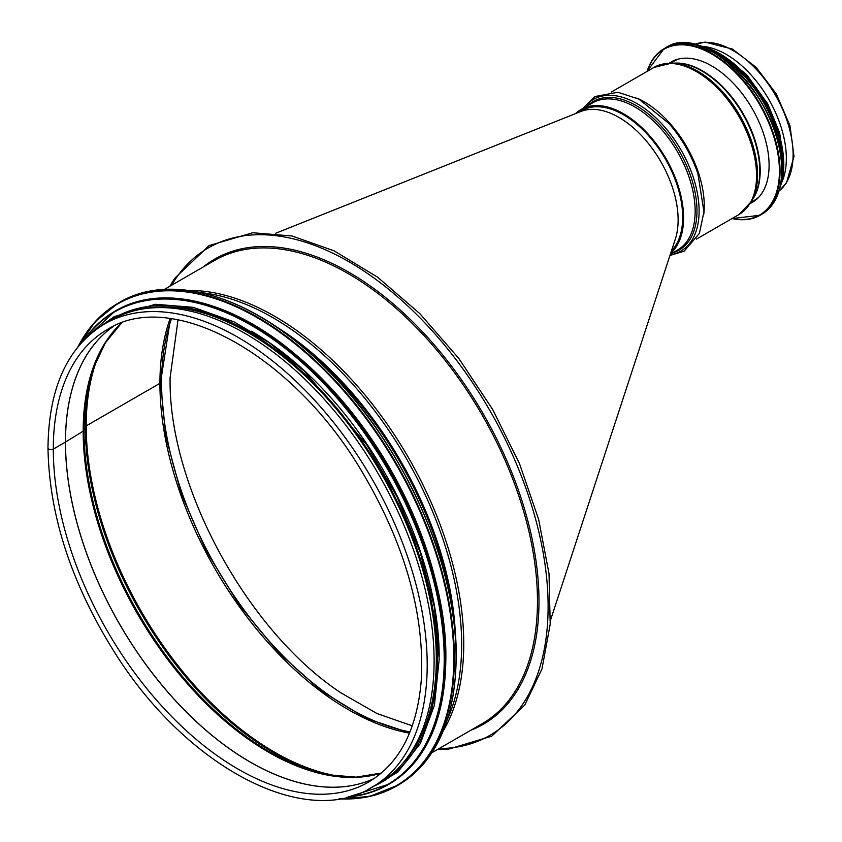 <?xml version="1.0" encoding="UTF-8"?>
<svg xmlns="http://www.w3.org/2000/svg" width="842" height="842" viewBox="0 0 842 842"><rect width="100%" height="100%" fill="white"/><g stroke="black" fill="none" stroke-linecap="round" stroke-linejoin="round"><path stroke-width="1.26" d="M160.548 382.447A2.147 1.242 180 0 1 160.548 382.457A2.147 1.242 180 0 1 159.927 383.331A2.147 1.242 0 0 0 160.548 382.447L170.463 318.613M170.137 318.571A266.419 153.823 -120 0 0 159.927 383.331L86.21 425.894L159.927 383.331A266.419 153.823 -120 0 0 409.496 733.161M98.935 354.629A266.419 153.823 -120 0 0 86.21 425.884A3.221 1.863 0 0 0 85.347 426.799A3.221 1.863 180 0 1 86.21 425.884A266.419 153.823 -120 0 0 342.673 776.798M94.272 365.828A265.925 153.528 -120 0 0 85.347 426.789L83.979 430.273L85.347 426.789A265.925 153.528 -120 0 0 330.643 775.229M121.532 322.981L105.376 342.789L93.525 367.933A262.62 151.623 -120 0 0 83.979 430.273A3.221 1.863 180 0 1 83.19 431.136A3.221 1.863 0 0 0 83.979 430.273A262.62 151.623 -120 0 0 328.443 774.829L356.145 777.134L381.384 773.051M121.448 323.012A262.125 151.339 -120 0 0 83.19 431.136L65.497 442.061L83.19 431.136A262.125 151.339 -120 0 0 186.524 682.736A262.125 151.339 -120 0 0 381.31 773.114M65.497 442.061A2.147 1.242 180 0 1 65.444 442.082A2.147 1.242 0 0 0 65.497 442.05A261.262 150.844 -120 0 0 175.546 700.702A261.262 150.844 -120 0 0 374.585 778.282A261.262 150.844 -120 0 1 175.515 700.754A261.262 150.844 -120 0 1 65.444 442.082L53.299 449.102L65.444 442.082A261.262 150.844 -120 0 1 113.596 326.264A261.262 150.844 -120 0 0 65.497 442.05M53.299 449.102A3.115 1.8 180 0 1 49.91 449.491A3.115 1.8 180 0 1 47.983 447.828L47.983 447.828A3.115 1.8 0 0 0 49.91 449.481A3.115 1.8 0 0 0 53.299 449.091A261.262 150.844 -120 0 0 167.347 712.027A261.262 150.844 -120 0 0 368.68 782.018C400.224 763.126 417.821 728.298 421.474 677.536C424.115 611.839 404.381 543.374 362.292 472.141C293.121 354.471 171.894 287.985 107.418 329.496A261.262 150.844 -120 0 0 53.299 449.091M378.711 783.428A267.493 154.444 -120 0 0 378.711 474.551A267.493 154.444 -120 0 0 111.207 320.107L104.292 324.096A267.493 154.444 -120 0 1 371.796 478.54A267.493 154.444 -120 0 1 371.796 787.417L378.711 783.428M438.65 594.263A266.419 153.823 -120 0 0 305.014 362.786M439.198 656.549A266.419 153.823 -120 0 0 251.348 331.159M401.897 764.283A266.419 153.823 -120 0 0 436.314 658.823A266.419 153.823 -120 0 0 334.653 407.012A266.419 153.823 -120 0 0 139.383 309.593M550.447 620.375L675.347 238.991A83.663 48.31 -120 0 0 678.126 219.899A83.663 48.31 -120 0 0 643.867 138.151A83.663 48.31 -120 0 0 580.769 111.523L275.702 233.255M178.009 319.834L170.105 377.626C168.074 485.687 247.022 630.942 340.957 692.871L377.005 713.542L412.296 725.846M171.473 318.75A266.209 153.697 -120 0 0 161.59 382.542A266.209 153.697 -120 0 0 410.012 731.919M702.744 46.384A84.958 49.047 60 0 1 768.746 99.261A84.958 49.047 60 0 1 781.544 182.861M578.875 112.27L581.696 110.649A83.663 48.31 60 0 1 661.886 153.255A83.663 48.31 60 0 1 671.474 250.8M575.654 113.565A84.958 49.047 60 0 1 581.043 109.534A84.958 49.047 60 0 1 663.464 154.349A84.958 49.047 60 0 1 670.642 253.337M669.401 63.087A81.085 46.815 60 0 1 671.211 61.95A81.085 46.815 60 0 1 733.698 83.674A81.085 46.815 60 0 1 769.093 165.274A81.085 46.815 60 0 1 752.295 202.396A81.085 46.815 60 0 1 750.401 203.396M439.029 748.601A281.47 162.506 -120 0 0 489.812 410.401A281.47 162.506 -120 0 0 171.536 285.28M470.815 730.246A268.577 155.065 -120 0 0 483.361 414.127A268.577 155.065 -120 0 0 203.322 266.925M431.893 752.727L482.056 723.762A267.493 154.444 -120 0 0 482.066 414.874A267.493 154.444 -120 0 0 214.563 260.441L164.39 289.406M443.239 730.93A267.493 154.444 -120 0 0 408.349 457.438A267.493 154.444 -120 0 0 188.945 290.469M447.439 719.268A266.83 154.054 -120 0 0 406.391 458.564A266.83 154.054 -120 0 0 201.143 292.658M455.522 637.941A263.535 152.149 -120 0 0 275.608 326.328M451.996 608.071A263.199 151.96 -120 0 0 299.72 344.315M456.069 657.244A278.249 160.643 -120 0 0 456.069 657.065A278.249 160.643 -120 0 0 259.178 316.203M119.68 302.31C166.737 274.25 238.939 292.163 303.93 347.83C391.046 419.705 457.753 555.215 456.196 657.244C455.417 719.268 436.135 761.852 398.35 784.986A278.67 160.896 -120 0 0 456.069 657.413A278.67 160.896 -120 0 0 334.432 376.974A278.67 160.896 -120 0 0 119.68 302.31L117.996 303.288A278.67 160.896 -120 0 0 78.074 346.63M339.168 798.858A278.67 160.896 -120 0 0 396.666 785.965A278.67 160.896 -120 0 0 454.385 658.391A278.67 160.896 -120 0 0 332.737 377.942A278.67 160.896 -120 0 0 117.996 303.288L95.378 321.486L77.938 346.799M340.01 798.721A278.27 160.654 -120 0 0 453.796 658.402A278.27 160.654 -120 0 0 299.52 347.493A278.27 160.654 -120 0 0 78.622 345.967M445.734 658.823A272.871 157.538 -120 0 0 445.734 658.644A272.871 157.538 -120 0 0 252.642 324.359M115.838 310.74C161.98 283.217 232.792 300.783 296.531 355.377C381.963 425.863 447.386 558.762 445.86 658.823C445.102 719.647 426.189 761.41 389.13 784.112A273.303 157.791 -120 0 0 445.734 659.002A273.303 157.791 -120 0 0 326.443 383.952A273.303 157.791 -120 0 0 115.838 310.74L114.891 311.277A273.303 157.791 -120 0 0 84.147 339.81M348.114 797.016A273.303 157.791 -120 0 0 388.194 784.649A273.303 157.791 -120 0 0 444.797 659.539A273.303 157.791 -120 0 0 325.496 384.499A273.303 157.791 -120 0 0 114.891 311.277L84.032 339.926M349.462 796.658A272.913 157.57 -120 0 0 444.218 659.56A272.913 157.57 -120 0 0 302.162 362.597A272.913 157.57 -120 0 0 85.137 338.821M374.09 786.091A267.924 154.686 -120 0 0 437.377 659.433A267.924 154.686 -120 0 0 315.434 384.636A267.924 154.686 -120 0 0 106.587 322.77M694.292 44.5A84.958 49.047 60 0 1 775.514 95.356A84.958 49.047 60 0 1 778.945 191.123M581.043 109.534L592.6 102.861A84.958 49.047 60 0 1 677.557 151.918A84.958 49.047 60 0 1 677.557 250.011L670.379 254.158M587.758 105.66A85.821 49.541 60 0 1 679.199 150.96A85.821 49.541 60 0 1 672.716 252.81M584.18 107.723A87.536 50.541 60 0 1 680.536 149.181A87.536 50.541 60 0 1 670.19 254.737M697.923 173.841L697.734 173.294A85.821 49.541 60 0 0 669.137 123.753L668.748 123.311A87.536 50.541 60 0 1 697.923 173.841L703.944 211.731L699.397 233.392L684.23 251.126L669.937 255.515M636.794 98.061A84.958 49.047 60 0 1 703.807 214.131M611.46 91.978L654.002 67.413A84.958 49.047 60 0 1 738.96 116.459A84.958 49.047 60 0 1 738.96 214.563L696.418 239.128M751.717 201.154L754.158 196.66A81.716 47.184 60 0 0 742.886 114.196A81.716 47.184 60 0 0 677.105 63.203L671.99 63.076A84.547 48.815 60 0 1 740.044 115.838A84.547 48.815 60 0 1 751.717 201.154L738.96 214.563M674.526 63.139A81.516 47.068 60 0 1 743.318 113.944A81.516 47.068 60 0 1 752.927 198.933M647.245 71.317A95.704 55.256 60 0 1 722.099 60.919A95.704 55.256 60 0 1 779.429 171.242A95.704 55.256 60 0 1 732.203 218.467M647.088 71.402A96.135 55.498 60 0 1 663.991 48.741A96.135 55.498 60 0 1 738.076 74.496A96.135 55.498 60 0 1 780.039 171.242A96.135 55.498 60 0 1 760.126 215.247A96.135 55.498 60 0 1 732.045 218.552M646.993 71.454L663.991 48.741L665.675 47.762A96.135 55.498 60 0 1 739.76 73.517A96.135 55.498 60 0 1 781.723 170.263A96.135 55.498 60 0 1 761.81 214.278L760.126 215.247L731.951 218.604M710.511 50.741A95.725 55.267 60 0 1 781.734 169.926A95.725 55.267 60 0 1 781.65 173.957M711.543 51.162A90.326 52.151 60 0 1 782.165 165.274A90.326 52.151 60 0 1 781.808 172.863M704.301 47.72A90.757 52.404 60 0 1 782.776 165.274A90.757 52.404 60 0 1 781.155 180.851M697.66 45.384A90.757 52.404 60 0 1 783.713 164.727A90.757 52.404 60 0 1 779.871 187.777M714.195 50.752A90.368 52.172 60 0 1 783.734 164.4A90.368 52.172 60 0 1 783.492 170.768M371.796 787.417C304.372 829.433 186.492 766.662 115.228 653.381C71.559 584.159 49.141 515.641 47.983 447.828C48.636 388.099 67.402 346.862 104.292 324.096M160.548 382.457L165.832 436.661L181.388 493.991L206.374 551.226L239.36 605.114L278.502 652.634L321.581 691.093L366.144 718.331L409.622 732.856M169.895 286.227L174.704 278.323L209.153 245.569L252.705 232.739L292.121 236.002L334.095 250.842L377.616 277.186L419.832 313.613L458.774 358.387L492.612 409.401L519.546 463.774L538.638 519.388L549.026 573.697L550.205 624.185L542.016 668.78L524.766 705.091L491.707 736.182L448.354 749.212L437.398 749.548M398.35 784.986L369.596 796.448L338.958 798.89M389.13 784.112L347.957 797.048M367.501 789.743L397.708 772.177L420.4 743.454L434.451 705.08L439.208 659.002L434.377 607.029L420.137 552.152L397.213 497.148L366.775 444.797L304.183 371.027L269.44 342.841L233.96 321.823L193.386 307.351L155.349 304.278L114.165 316.666L100.135 326.654M694.25 44.489L705.07 42.1L732.393 49.068L756.232 67.413L776.398 94.083L789.985 125.721L794.017 156.38L786.523 182.83L778.934 191.166M668.748 123.311L638.952 99.156L617.912 92.262L594.978 96.525L582.853 108.492M671.99 63.076L654.002 67.413M678.578 59.014L669.779 63.076M758.526 197.47L750.601 203.069M665.675 47.762C704.922 20.113 784.933 104.734 781.85 170.095C781.587 191.513 774.914 206.237 761.81 214.278M697.208 45.258L727.677 58.698L756.274 87.821L776.524 125.995L783.839 164.558L779.755 188.229M721.162 54.393L746.612 74.57L767.746 103.924L779.671 132.868L783.818 162.906"/></g></svg>
